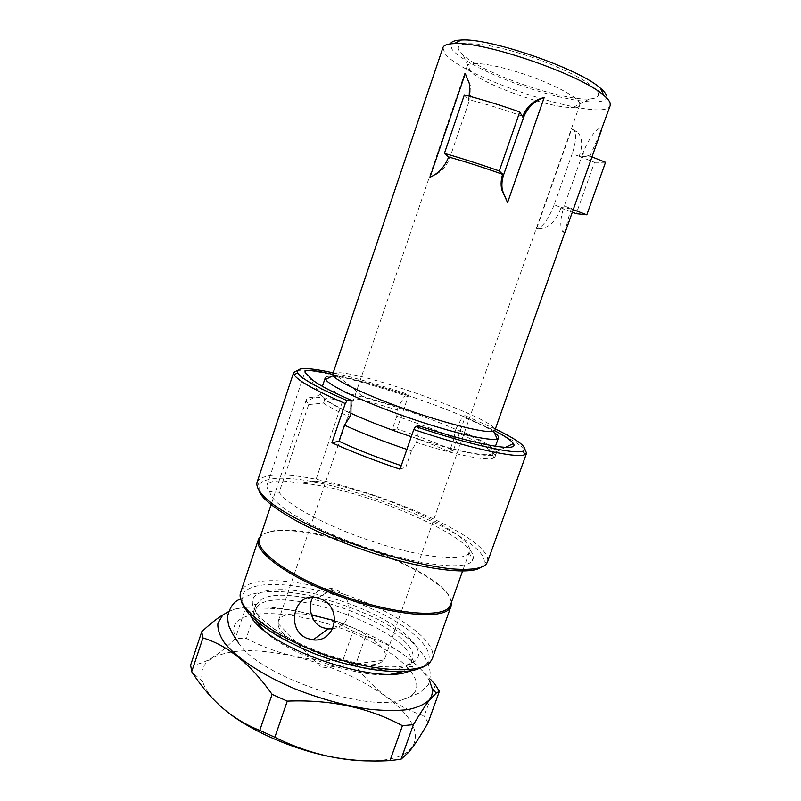 <?xml version="1.0" encoding="UTF-8"?>
<svg xmlns="http://www.w3.org/2000/svg" width="801" height="801" viewBox="0 0 801 801"><rect width="100%" height="100%" fill="white"/><g stroke="black" fill="none" stroke-linecap="round" stroke-linejoin="round"><path stroke-width="0.6" stroke-dasharray="4 3" d="M227.935 712.379L222.177 707.643C211.704 698.392 205.216 689.751 202.713 681.721C199.849 671.558 202.923 663.739 211.925 658.272C229.957 648.94 257.001 648.239 293.036 656.169C328.941 664.66 359.989 678.177 386.172 696.74C411.764 715.844 420.495 732.655 412.375 747.183L406.848 752.409C398.988 757.786 386.773 760.62 370.202 760.9M190.618 665.12C197.366 664.82 204.405 662.447 211.724 658.011C219.114 653.426 226.983 646.918 235.334 638.467L246.287 638.357C261.657 646.437 277.236 652.294 293.046 655.919C308.916 659.433 325.526 660.925 342.868 660.414L355.284 665.771C364.805 677.946 375.178 688.219 386.402 696.59C397.676 704.83 410.282 711.298 424.23 715.964L435.364 684.885M228.515 611.664C234.933 608.59 240.63 607.368 245.587 607.999L235.334 638.467M245.587 607.999L256.49 608.169L246.287 638.357M256.49 608.169C292.475 607.508 324.675 615.158 353.081 631.098L342.868 660.414M353.081 631.098L365.546 636.394L355.284 665.771M365.546 636.394C378.142 639.919 390.197 645.576 401.691 653.366C411.544 660.164 421.146 668.805 430.507 679.298M429.847 681.541C425.071 672.339 415.639 662.908 401.561 653.226C349.586 616.309 245.717 592.88 222.227 615.949M428.094 722.742L424.23 715.964M414.057 693.145C411.634 695.999 407.739 698.212 402.372 699.784C366.988 713.11 258.343 675.483 238.778 643.133C231.269 632.009 232.16 623.799 241.451 618.512C260.986 607.839 311.539 615.288 353.852 633.351C396.275 651.243 426.132 678.457 414.057 693.145M255.519 620.284L253.577 612.264L253.987 610.372L259.654 604.244C291.133 584.5 422.277 636.114 410.673 664.63L408.61 667.954L403.344 671.478M390.347 674.372C357.576 678.297 287.269 653.946 263.94 630.597M451.374 602.452C448.57 571.503 301.426 517.376 265.371 533.386L260.465 536.35M259.594 538.913L259.794 538.392C260.836 536.039 263.058 534.207 266.473 532.865C303.819 516.124 459.434 575.689 450.623 604.465L450.643 604.495M315.444 481.191C375.118 489.041 476.545 534.077 469.396 551.939L467.694 554.272C459.674 561.601 419.694 556.955 373.757 541.877C327.829 526.878 287.128 505 279.179 492.285L308.675 404.555L306.433 401.461L306.322 399.749C306.823 398.387 308.735 397.566 312.06 397.296C318.578 396.855 328.76 398.127 342.618 401.121L315.444 481.191L298.993 483.023C280.24 479.729 269.597 480.4 267.053 485.036C266.473 486.788 267.414 489.01 269.877 491.694C270.297 503.949 313.892 530.012 367.999 548.124C422.097 566.347 468.545 570.622 472.69 560.009C483.303 539.574 359.439 486.467 298.993 483.023M308.675 404.555L323.534 403.083L324.685 399.659C330.533 403.554 339.274 408.16 350.908 413.466M308.715 375.839C311.579 381.697 316.906 389.636 324.685 399.659M406.888 449.381L411.464 450.883L416.33 442.382C455.689 455.118 487.839 461.306 493.726 458.032L495.068 456.75C494.988 451.724 481.641 443.353 455.038 431.649L454.217 437.947C436.455 430.267 417.311 423.038 396.785 416.26L397.186 409.892L361.041 399.288L362.082 396.215C352.59 387.454 343.709 380.425 335.429 375.128L332.685 374.437M361.041 399.288L342.618 401.121M279.179 492.285L269.877 491.694M495.459 446.277L493.156 452.725L491.824 453.947C485.877 457.181 451.524 450.142 411.283 436.695M350.918 413.276C332.595 404.725 322.423 398.437 320.4 394.412L320.21 392.84C320.61 391.739 322.202 391.098 324.986 390.908C354.042 387.754 498.763 440.56 493.156 452.725M323.534 403.083C329.361 407.018 338.082 411.644 349.717 416.981M411.464 450.883L405.817 467.133L401.241 465.631M416.33 442.382L417.571 438.828L418.733 425.802M400.009 469.186L405.817 467.133M455.038 431.649L456.109 428.585C479.459 438.778 492.785 446.547 496.079 451.884L496.24 453.466C495.418 458.933 461.556 453.106 417.571 438.828M494.197 432.42C471.569 415.158 360.41 376.66 331.954 376.24M325.276 377.812C325.637 376.83 327.188 376.3 329.942 376.22M332.735 374.107L336.941 372.745C363.203 371.233 499.734 420.655 494.898 430.267M442.913 47.66L444.845 53.387C462.868 78.608 605.015 124.015 610.192 105.592M448.81 156.565L449.912 157.507L469.156 101.206C470.948 95.86 471.328 90.493 470.297 85.086L465.261 73.562M469.196 96.18L468.275 99.564C485.206 103.76 503.358 109.357 522.753 116.375M579.073 156.646C582.998 145.552 582.427 137.321 577.351 131.925L571.724 128.981L536.57 228.776C547.714 229.346 555.884 222.237 561.08 207.469L554.162 204.836L572.154 153.892L579.213 156.255C583.959 156.696 587.544 156.646 589.947 156.085L582.758 153.672C588.555 138.663 595.103 129.672 602.382 126.678M582.758 153.672L564.304 205.777L571.223 208.861L561.08 207.469M571.363 208.47C568.39 217.662 566.537 224.711 565.836 229.617M599.969 133.487L589.806 156.485M606.527 95.629C609.621 105.852 577.141 103.009 538.883 91.364C500.655 79.83 461.076 61.066 452.044 49.382L450.422 43.875M598.217 93.136C599.268 96.631 596.375 98.583 589.536 98.984C562.883 101.176 482.823 73.452 463.228 55.249L459.884 51.735C451.494 41.171 477.196 40.661 517.076 52.506C556.915 64.22 595.764 84.085 598.217 93.136M579.614 102.979L579.794 104.931C579.213 106.413 577 107.244 573.146 107.414C552.259 108.916 486.377 86.108 470.898 72.01L468.265 69.307L467.213 65.942C468.565 60.826 493.015 63.93 522.162 73.542C551.298 83.084 577.151 96.541 579.614 102.979M278.117 623.609L321.742 668.094L383.369 660.274C370.803 677.045 276.936 644.324 278.117 623.609L278.398 620.705L281.812 616.77C287.789 613.476 297.662 612.875 311.449 614.978M332.755 628.735C353.942 625.761 354.202 596.184 335.419 589.636L332.826 588.735C323.944 586.722 317.276 589.566 312.811 597.286M383.529 660.114L385.111 657.661C389.056 647.769 363.864 629.916 334.798 620.695M572.965 209.532L571.223 208.861M591.699 156.786L589.947 156.085M560.95 207.859L572.064 212.085M579.213 156.255L594.502 162.343L576.249 213.677M594.502 162.343L605.546 162.313M571.724 128.981L574.217 130.653C576.52 135.099 575.829 142.848 572.154 153.892M554.162 204.836C548.495 219.324 542.627 227.304 536.57 228.776M564.615 233.051L562.472 231.269C559.739 226.112 560.35 217.622 564.304 205.777M464.35 94.918L468.275 99.564M429.967 177.251C439.589 173.937 446.237 167.349 449.912 157.507M450.462 605.005L450.623 604.465M259.134 491.103L258.993 485.246C260.145 482.863 262.808 481.111 266.993 479.999C310.908 466.432 491.233 534.397 484.124 563.203L482.262 566.337L480.4 567.719M256.971 482.552L257.241 481.872C258.443 479.479 261.186 477.726 265.471 476.615C310.538 463.168 494.307 532.355 487.579 561.631L487.378 562.332M297.291 370.513L301.046 370.222C318.317 370.002 363.063 381.416 408.099 396.705L408.28 394.462C379.924 384.911 354.883 377.702 333.166 372.835M454.217 437.947L449.371 451.744L453.396 450.322C435.684 442.733 416.88 435.584 396.986 428.885L408.099 396.705M453.396 450.322L464.82 417.842C496.83 431.048 516.885 441.561 524.975 449.361M495.348 428.996L465.141 415.629L464.82 417.842M456.109 428.585L462.928 416.109L494.628 430.678M462.928 416.109L465.141 415.629M396.785 416.26L392.069 429.937C412.575 436.665 431.679 443.944 449.371 451.744M397.186 409.892L398.227 406.858L405.546 394.743L408.28 394.462M392.069 429.937L396.986 428.885M362.082 396.215L398.227 406.858M335.429 375.128C354.913 379.133 378.282 385.671 405.546 394.743M357.246 666.452C384.971 671.448 402.663 670.327 410.342 663.078L412.395 659.804C423.859 631.669 292.635 580.104 261.266 599.478L255.629 605.516L253.987 610.372M293.977 644.394C265.892 629.085 253.106 616.119 255.629 605.516C255.709 603.884 255.189 603.634 254.077 604.785C254.287 606.067 252.415 605.176 256.871 613.075C259.083 617.721 275.294 632.089 298.723 643.073C258.232 623.859 242.192 601.04 258.853 593.371C275.924 584.6 321.992 591.959 360.83 608.309C399.779 624.52 427.063 648.309 416.13 660.294C407.499 668.354 387.223 669.145 355.304 662.667C335.719 658.232 316.856 651.694 298.723 643.073L293.937 644.404C247.94 622.507 230.518 596.825 249.632 588.455C269.266 578.853 320.65 587.233 363.954 605.416C407.359 623.458 438.417 650.032 426.643 663.749C417.261 672.98 394.462 673.961 358.237 666.672C335.969 661.646 314.543 654.227 293.937 644.404M426.402 665.09L432.36 658.522C437.506 642.983 403.624 617.261 360.28 600.159C316.966 582.948 267.564 575.378 248.13 584.67C244.275 586.562 241.802 589.065 240.731 592.159C240.02 594.873 240.22 597.816 241.341 601.01M469.156 101.206L468.124 100.005M406.848 752.409L408.65 752.289M202.713 681.721L191.799 671.869M402.372 699.784L419.844 692.785L428.455 684.515C431.228 676.795 430.738 669.065 426.963 661.346C423.729 654.727 417.962 647.498 409.641 639.669C399.819 632.079 389.126 625.271 377.541 619.223C333.827 597.886 278.728 584.74 249.061 595.203L240.68 598.988M409.832 666.372L412.675 666.602L413.026 668.134L410.192 670.817M250.543 615.538L249.972 611.674C250.833 610.222 252.025 610.422 253.577 612.264M358.237 666.672L355.304 662.667C380.415 668.495 402.002 667.273 406.688 664.99C415.128 661.536 413.096 661.065 414.067 660.184L414.097 660.084C413.887 658.592 413.316 658.502 412.395 659.804L410.673 664.63M306.322 399.749L271.078 504.72M267.053 485.036L305.041 371.544M320.4 394.412L306.433 401.461M495.068 456.75L496.24 453.466M492.034 453.847L493.937 457.922M322.392 386.352L320.21 392.84M573.146 107.414L589.536 98.984M470.898 72.01L463.228 55.249M278.398 620.705L467.213 65.942M385.111 657.661L579.794 104.931M332.826 588.735L317.857 598.007M574.217 130.653L577.351 131.925M562.472 231.269L564.925 232.19M470.297 85.086L469.566 84.165M469.396 551.939L462.577 571.033M469.126 552.55L472.69 560.009M484.124 563.203L487.579 561.631M258.993 485.246L257.241 481.872M496.079 451.884L505.501 447.348"/><path stroke-width="1.2" d="M370.202 760.9C358.277 761 345.071 759.618 330.573 756.745C293.326 749.436 252.215 731.513 227.935 712.379M274.853 737.26L287.289 701.115C330.483 699.413 368.86 707.613 402.432 725.696L389.997 760.6C369.361 761.711 349.596 760.419 330.693 756.735C311.839 752.9 293.226 746.402 274.853 737.26L259.754 730.402C245.677 724.775 233.091 717.145 221.987 707.493C210.953 697.721 200.891 685.846 191.799 671.869L190.618 665.12L201.732 631.759L202.953 637.916L191.689 671.699M430.507 679.298L435.364 684.885L439.379 691.293L428.094 722.742C422.327 732.825 417.201 740.955 412.705 747.143L408.65 752.289L401.061 759.188L389.997 760.6M287.289 701.115L272.09 694.347L259.754 730.402M202.953 637.916C227.734 645.406 250.783 664.219 272.09 694.347M228.515 611.664L220.766 616.189C215.169 619.934 208.831 625.13 201.732 631.759M439.379 691.293L436.215 693.055L429.576 700.034C425.361 705.401 419.974 713.601 413.406 724.645L402.432 725.696M220.766 616.189L222.227 615.949L217.932 623.218C217.401 629.005 219.584 635.563 224.51 642.903C236.585 658.011 262.588 675.253 295.168 688.94C320.64 698.963 345.391 705.731 369.431 709.245C384.34 710.787 397.296 710.887 408.29 709.556C417.892 707.453 424.92 704.189 429.356 699.764C431.859 696.53 432.81 692.825 432.19 688.65L429.847 681.541M413.406 724.645L401.061 759.188M403.344 671.478L390.347 674.372M263.94 630.597L255.519 620.284M259.774 538.402L258.393 539.524C253.426 551.569 288.59 577.481 339.354 596.044C390.047 614.707 439.679 619.754 449.121 609.16L451.023 606.227L451.374 602.452M258.613 538.973L260.465 536.35M307.013 638.357C284.455 629.085 294.968 590.147 317.857 598.007L320.56 598.948C342.648 606.657 336.55 642.622 313.011 639.879L307.013 638.357M462.577 571.033L450.462 605.005L448.56 607.919C439.168 618.362 389.997 613.316 339.804 594.823C289.541 576.45 254.688 550.818 259.594 538.913L271.078 504.72M332.685 374.437C315.834 370.302 306.613 369.331 305.041 371.544C304.73 372.485 305.962 373.907 308.715 375.839C310.948 380.625 325.076 388.755 351.078 400.24L350.908 413.466L349.717 416.981L344.46 425.191L338.983 441.261L331.934 442.773L345.251 403.544C314.763 390.227 297.712 380.625 294.107 374.738L293.677 372.535L297.291 370.513M406.888 449.381C383.659 441.591 362.843 433.531 344.46 425.191M411.283 436.695C388.455 429.046 368.33 421.236 350.918 413.276M333.166 372.835C307.334 367.198 295.489 367.238 297.622 372.946C301.226 378.603 317.727 387.834 347.123 400.64L345.251 403.544M347.123 400.64L351.078 400.24M401.241 465.631C378.042 457.892 357.286 449.761 338.983 441.261M331.934 442.773C352.35 451.994 375.038 460.795 400.009 469.186L413.777 429.506L415.519 426.502L418.733 425.802C477.206 445.316 519.929 452.485 513.331 443.584C511.398 440.48 505.161 436.185 494.628 430.678M565.836 229.617L494.898 430.267L493.636 431.228L497.191 438.848L498.472 437.787C498.853 436.565 497.431 434.773 494.197 432.42M331.954 376.24L329.942 376.22M497.191 438.848C490.653 441.681 451.814 432.71 408.45 417.671C365.076 402.673 329.011 385.712 325.627 379.444L325.276 377.812L322.392 386.352M493.636 431.228C487.378 433.611 451.123 425.021 410.763 411.023C370.382 397.056 336.58 381.396 333.126 375.649L332.735 374.107L442.913 47.66C443.754 45.186 447.549 43.825 454.297 43.594C484.054 41.151 581.886 75.034 603.764 95.359C607.348 98.363 609.481 100.936 610.152 103.069L610.192 105.592L599.969 133.487M544.199 97.512C534.107 101.096 527.168 107.905 523.383 117.957L522.602 116.806C526.507 106.563 533.706 100.135 544.199 97.512L507.574 202.593L501.696 189.617C500.665 184.29 501.025 179.044 502.778 173.897L502.627 174.328C483.313 167.439 465.331 161.662 448.66 156.986C444.775 166.748 438.537 173.507 429.967 177.251L465.261 73.562L469.566 84.165L469.196 96.18M522.602 116.806L519.749 111.96L499.283 170.963C479.829 164.145 461.546 158.278 444.415 153.361L448.66 156.986M565.166 232.39L601.811 129.201M606.527 95.629C605.876 93.577 603.864 91.124 600.5 88.28C579.924 69.006 489.331 37.637 461.236 40.05C454.948 40.3 451.343 41.572 450.422 43.875M312.811 597.286C307.314 606.687 311.389 623.458 322.352 627.523L328.17 628.935L332.755 628.735M334.798 620.695L311.449 614.978M591.699 156.786L605.546 162.313L586.823 214.808L572.965 209.532M572.064 212.085L576.249 213.677L586.823 214.808M523.383 117.957L503.649 174.768C501.907 179.865 501.476 185.011 502.347 190.217L507.574 202.593M502.627 174.328L499.283 170.963M519.749 111.96C500.194 105.061 481.731 99.384 464.35 94.918L444.415 153.361M480.4 567.719C468.064 575.609 417.401 568.63 362.753 549.666C308.075 530.773 263.94 504.93 259.134 491.103M524.975 449.361L526.567 453.176L487.378 562.332L485.726 564.825C480.53 568.91 468.955 570.242 451.023 568.8C425.982 566.067 391.118 557.426 356.615 545.161C322.312 532.595 291.975 517.706 273.912 504.95C261.516 495.509 255.879 488.049 256.971 482.552L293.677 372.535M526.567 453.176L524.875 454.648C517.276 458.673 469.726 448.45 413.777 429.506M415.519 426.502C469.756 444.825 515.724 454.808 523.213 451.063C528.42 447.899 519.138 440.54 495.348 428.996M357.246 666.452C335.118 661.906 314.022 654.557 293.977 644.394M258.393 539.524L240.731 592.159C235.033 606.367 269.266 634.352 319.689 652.955C370.032 671.699 420.074 674.772 430.267 662.016L432.36 658.522L451.023 606.227M503.649 174.768L502.778 173.897M432.19 688.65L436.215 693.055M238.778 643.133C234.763 637.796 231.769 632.71 229.787 627.884C228.675 626.292 227.935 622.537 227.554 616.64C229.807 606.918 234.182 601.03 240.68 598.988M410.192 670.817C378.362 686.747 265.421 647.448 250.543 615.538M426.402 665.09C425.731 666.132 421.917 667.744 414.948 669.946C409.862 671.949 382.958 672.87 358.237 666.672M241.341 601.01C241.211 602.212 243.234 605.866 247.409 611.984C250.182 616.71 270.698 633.981 293.937 644.404M498.472 437.787L495.459 446.277M333.126 375.649L325.627 379.444M461.236 40.05L454.297 43.594M600.5 88.28L603.764 95.359M328.17 628.935L313.011 639.879M502.347 190.217L501.696 189.617M450.643 604.495L451.203 605.656M523.213 451.063L524.875 454.648M505.501 447.348L513.331 443.584M297.622 372.946L294.107 374.738"/></g></svg>
